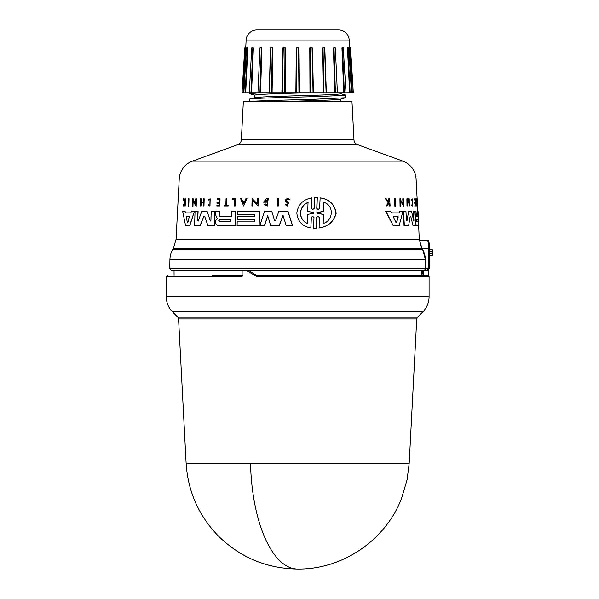 <?xml version="1.0" encoding="UTF-8"?>
<svg xmlns="http://www.w3.org/2000/svg" width="599" height="599" viewBox="0 0 599 599"><rect width="100%" height="100%" fill="white"/><g stroke="black" fill="none" stroke-linecap="round" stroke-linejoin="round"><path stroke-width="0.9" d="M250.524 463.192A111.691 47.201 90 0 0 297.658 569.05C266.39 568.563 239.69 557.28 217.557 535.192C198.374 514.99 187.891 490.993 186.117 463.192L409.199 463.192L416.739 318.953L178.577 318.953L177.798 317.193L172.527 311.929C168.424 307.706 166.335 302.645 166.245 296.76L166.245 276.581L167.585 275.241M428.577 275.54L428.577 270.284L423.635 270.284L423.635 275.241L427.237 275.241L255.002 275.241L256.769 276.581L245.875 270.284L171.913 270.284L421.292 270.284L421.247 275.241L256.192 275.241L248.742 270.643L245.875 270.284L423.403 270.284A2.149 2.149 0 0 0 425.552 268.135L169.772 268.135A2.149 2.149 0 0 0 171.913 270.284M422.535 249.386A21.459 21.459 0 0 1 425.402 259.741L169.914 259.741A21.459 21.459 0 0 1 172.789 249.386L173.396 248.33L421.921 248.33L422.535 249.386L172.789 249.386M353.972 139.852A5.361 5.361 0 0 0 357.491 144.614L402.887 161.131A20.111 20.111 0 0 1 416.095 178.981L179.228 178.981A20.111 20.111 0 0 1 192.436 161.131L237.825 144.614A5.361 5.361 0 0 0 241.352 139.852L243.351 101.635L351.972 101.635L353.972 139.852L241.352 139.852M352.497 92.972L353.313 92.972L352.332 92.972L349.936 47.905L351.942 92.972L349.202 40.118A10.73 10.73 0 0 0 338.487 29.95L256.836 29.95A10.73 10.73 0 0 0 246.122 40.118L245.732 47.92L245.77 46.879L244.774 47.883L242.011 92.972L243.381 92.972L245.38 47.905L242.992 92.972L242.011 92.972M186.117 463.192L178.577 318.953M177.798 317.193L417.525 317.193L422.789 311.929L172.527 311.929M256.769 276.581L429.079 276.581L429.079 296.76L166.245 296.76M242.123 270.284L242.123 276.581L166.245 276.581M174.077 275.241L174.032 270.284M169.914 259.741L169.772 268.135M425.402 259.741L425.552 268.097L169.772 268.097M429.58 248.293C429.318 242.063 428.562 239.383 427.312 240.244C428.113 240.723 428.525 243.404 428.555 248.293L429.58 248.293L429.58 268.135L427.357 270.284L428.555 268.135L429.58 268.135M188.842 198.793L188.603 206.363L188.168 206.363L188.415 198.793L189.007 198.793L188.767 206.363L188.333 206.363M315.958 197.535L317.298 197.573L316.931 208.4L317.874 209.455M316.047 197.535L317.126 197.573L316.759 208.4L318.136 209.508L319.604 208.4L320.143 197.872C329.457 199.19 334.796 204.341 336.166 213.334C333.77 221.817 328.087 226.699 319.102 227.979L319.289 217.452L317.904 216.351L316.452 217.452L316.085 228.286L313.621 228.286L313.981 217.459L312.618 216.344L311.203 217.459L310.859 227.979C302.33 226.392 297.658 221.375 296.834 212.93C298.19 204.439 303.191 199.422 311.839 197.88L311.502 208.392L312.678 209.478M317.987 216.351L316.624 217.452L316.257 228.286L314.932 228.316M312.708 216.344L311.368 217.459L310.859 227.979M311.839 197.88L311.667 208.392M207.029 211.162L210.391 221.038L207.029 211.162M210.915 220.814L210.249 221.038L210.915 220.814L211.185 211.162L214.816 211.162L214.427 225.711L208.999 225.711M206.887 211.162L201.818 211.162L198.232 221.038L197.663 220.814L198.097 211.162L195.042 211.162L194.608 225.711L200.044 225.711L203.93 216.067L200.186 225.711L194.765 225.711M197.812 220.814L198.381 221.038M275.555 220.649L274.492 220.649L275.555 220.649L278.894 211.162L287.984 211.162L292.604 225.711L286.247 225.711L283.005 215.228L279.156 225.711L272.141 225.711M283.155 215.228L279.299 225.711L270.688 225.711L267.738 215.662L264.346 225.711L259.914 225.711M267.873 215.662L264.481 225.711L259.779 225.711L264.601 211.162L271.736 211.162L274.634 220.649L271.736 211.162M219.384 211.162L219.279 215.243L220.043 216.269L231.513 216.269L231.648 211.162L235.736 211.162L235.355 225.711L217.415 225.711L215.348 222.88L215.393 221.218L217.167 218.538L215.565 214.727L215.67 211.162L219.384 211.162M235.736 211.162L235.489 225.711L217.415 225.711M237.466 216.306L254.762 216.306L254.807 214.599L237.511 214.599M254.807 214.599L237.376 214.599L237.466 211.162L259.539 211.162L259.15 225.711L237.219 225.711M237.316 221.87L254.612 221.87L254.672 219.728L237.376 219.728M194.488 211.162L189.771 225.711L185.593 225.711L182.62 211.162L185.061 211.162L185.428 212.9L190.894 212.9L191.455 211.162L194.488 211.162L189.613 225.711L185.757 225.711M265.17 203.855L267.214 204.851L267.364 199.527L264.765 201.429L266.622 201.429L266.6 202.192L263.478 202.192L266.667 198.426L268.255 198.426L267.326 206.019L264.241 204.581L265.305 203.855L266.57 204.731M267.431 199.527L264.9 201.429M266.6 202.192L263.612 202.192M193.125 201.039L192.968 206.363L192.331 206.363L192.564 198.793L193.192 198.793L193.163 199.781L195.738 204.274M193.163 199.781L195.588 204.274L195.746 198.793L196.412 198.793L196.187 206.363L192.968 201.039L192.489 206.363M252.98 200.672L252.838 205.996L251.909 205.996L252.112 198.426L253.033 198.426L253.01 199.407L257.3 203.907M253.01 199.407L257.166 203.907L257.308 198.426L258.266 198.426L258.064 205.996L252.838 200.672L252.703 205.996L252.044 205.996M246.975 198.426L243.651 205.989L240.506 198.426L241.442 198.426L242.468 201.009L244.834 201.009L246.017 198.426L246.975 198.426L243.516 205.989M241.442 198.426L242.602 201.009L244.834 201.009M200.478 205.996L201.024 205.996L201.122 202.784L203.495 202.784L203.405 205.996L203.982 205.996L203.555 205.996M201.024 205.996L200.328 205.996L200.538 198.793L201.234 198.793L201.129 202.357L203.51 202.357L203.608 198.793L204.184 198.793L203.982 205.996L204.184 198.793M217.1 202.357L219.212 202.357L216.965 202.357L216.943 203.241L219.189 203.241L217.078 203.241M219.212 202.357L219.294 199.43L217.182 199.43M219.294 199.43L217.04 199.43L217.055 198.793L220.05 198.793L219.855 205.996L217.003 205.996M217.018 205.382L219.129 205.382L216.883 205.382L216.868 205.996L219.855 205.996M287.617 198.074L290.006 199.557L288.988 199.819L289.856 199.557L287.617 198.074L285.176 200.253L286.18 202.058L287.939 203.151L287.235 205.098L286.322 204.431M287.67 198.898L286.217 200.253L286.824 201.361L288.651 202.544L287.355 205.989L285.296 204.746L286.172 204.431M183.594 198.793L184.597 202.125L184.986 198.793L185.443 198.793L185.196 205.996L184.739 205.996L184.829 203.211L183.661 205.996L183.144 205.996L184.402 202.627L183.249 198.793L183.773 198.793L184.769 202.125M210.047 198.793L209.987 206.063L210.182 198.793L208.422 199.587L208.729 200.171L210.024 199.542L209.867 205.322L208.654 204.738L209.53 205.24M210.092 199.542L208.729 200.171M224.67 205.382L225.86 205.382L226.04 198.793L226.864 198.793L226.692 205.382M226.729 198.793L226.557 205.382L228.129 205.382L228.114 205.996L224.655 205.996M235.272 198.793L235.22 205.996L235.407 198.793L232.322 198.793L232.3 199.504L234.516 199.504L232.434 199.504M234.516 199.504L234.344 205.996L235.085 205.996L234.479 205.996M278.385 198.426L278.176 205.996L277.285 205.996L277.494 198.426L278.528 198.426L278.318 205.996L277.427 205.996M395.497 206.363L395.34 198.793L394.404 198.793L394.891 206.363L394.734 198.793M413.437 211.162L413.961 220.814L413.153 211.162L414.688 211.162L415.474 225.711L413.153 225.711M414.92 225.711L413.033 225.711L410.667 216.067L413.033 225.711M408.316 225.711L404.355 225.711L403.486 211.162L405.935 211.162L406.496 220.814L406.953 221.038L408.675 211.162L411.535 211.162L413.707 221.038M410.233 216.067L410.667 216.067L410.233 216.067L408.608 225.711L404.048 225.711L403.486 211.162M406.496 220.814L406.953 221.038L408.675 211.162M416.148 225.711L418.529 225.711L416.118 225.711L415.354 222.88L415.609 218.538L414.725 211.162L415.983 211.162L416.44 216.269L417.855 216.269L417.585 211.162M391.417 212.9L399.069 212.9L399.862 211.162L399.391 212.9L391.417 212.9L390.548 211.162L385.546 211.162L393.214 225.711L385.913 211.162M398.829 225.711L393.55 225.711L399.144 225.711L402.977 211.162L399.862 211.162M403.082 204.274L402.753 198.793L403.516 198.793L403.966 206.363L400.551 201.039L400.873 206.363L400.364 206.363L399.9 198.793L400.409 198.793L400.469 199.781L403.382 204.274L403.06 198.793M403.966 206.363L400.237 201.039M400.559 206.363L400.05 206.363L399.9 198.793M409.319 205.996L409.207 198.793L408.578 198.793L408.78 202.357L407.455 202.357L409.072 202.357L408.87 198.793M408.803 202.784L409.274 205.996L408.803 202.784L407.485 202.784L407.29 205.996L406.871 198.793L407.253 198.793L407.455 202.357M407.372 205.996L406.991 205.996L406.871 198.793M415.167 202.357L414.65 198.793L415.399 198.793L415.781 205.996L415.032 205.996L415.421 205.996M415.332 205.382L415.219 203.241L414.613 203.241L414.568 202.357L415.444 202.357L415.287 199.43L414.411 199.43L414.65 198.793M414.763 205.996L415.002 205.382L414.763 205.996M388.437 202.125L388.916 201.346L388.736 198.793L389.627 198.793L390.121 205.996L389.582 205.996L389.395 203.211L388.811 203.211L387.059 205.996L386.325 205.996L388.481 202.627L385.471 198.793L386.235 198.793L388.788 202.125L388.916 201.346M389.769 205.996L389.23 205.996L388.811 203.211M386.325 205.996L388.122 202.627L385.471 198.793M412.367 205.285L412.172 199.669M411.191 199.587L411.663 200.171L411.191 199.587L412.149 198.793L412.546 206.063L411.932 204.738L411.82 205.337M412.546 206.063L411.535 205.337M416.964 205.996L416.672 198.793L417.233 205.996L416.477 205.996L416.717 205.382M416.649 205.382L416.575 198.793M417.001 199.504L417.226 198.793L417.001 199.504M417.226 198.793L417.743 205.996L417.114 199.504M179.228 178.981L176.061 239.323L419.255 239.323L421.921 248.33M416.44 216.269L418.124 216.269L418.05 211.162L419.255 239.323M416.095 178.981L417.136 198.793M417.51 205.996L417.78 211.162M415.511 217.587L415.002 211.162M286.824 201.361L286.067 200.253L287.595 198.898L288.988 199.819M393.393 216.965L393.655 216.299L397.931 216.299L398.238 216.965L396.545 222.581L395.984 222.581L393.393 216.965M416.679 221.825L416.567 219.683L418.252 219.683L418.364 221.825L416.41 221.825M186.139 216.965L186.356 216.299L189.404 216.299L187.846 222.581L187.442 222.581L186.139 216.965L187.442 222.581L187.846 222.581M186.356 216.299L186.311 216.965M219.534 221.825L218.732 220.754L219.593 219.683L230.682 219.683L230.63 221.825L219.534 221.825M230.69 219.683L219.728 219.683L218.875 220.754L219.668 221.825L230.63 221.825M307.354 223.569C302.907 221.375 300.593 217.826 300.406 212.93C300.923 207.98 303.468 204.431 308.028 202.29L307.736 211.454L313.636 212.503L313.606 213.356L307.646 214.397L307.354 223.569M308.193 202.29C303.633 204.424 301.087 207.973 300.563 212.93C300.743 217.811 303.064 221.36 307.519 223.569M317.103 213.364L316.601 212.93L317.133 212.495L323.408 211.425L323.73 202.29C334.467 205.405 333.306 220.926 322.981 223.569L323.303 214.435L316.781 212.93L323.408 211.425M254.725 97.757C253.542 96.926 286.734 96.095 313.397 95.263C330.641 94.754 339.7 94.245 340.599 93.729L340.599 92.972M333.688 57.13L334.774 92.972L326.156 92.972L324.561 47.905L326.111 92.972L323.879 92.972L323.033 47.905L324.561 47.905L324.321 47.463L324.561 47.898M254.725 97.682L254.725 95.054C257.607 94.365 272.687 93.669 299.949 92.972L299.425 92.972M254.957 97.622L249.656 99.112C248.375 98.318 282.75 97.502 313.389 96.671L344.215 95.406L345.428 94.964L340.337 93.586M340.599 101.635L340.599 99.149M279.823 101.635C306.628 100.789 341.879 99.928 340.599 99.082M345.668 95.091L345.66 97.734L340.337 99.217M249.656 101.635L249.656 99.112M345.66 97.734L313.419 99.307C285.236 100.085 251.101 100.864 249.813 101.635L250.502 101.635M282.062 92.972L257.083 92.972L249.656 93.699L254.987 95.196M249.656 93.699L249.656 92.972L251.55 92.972L253.377 47.92L252.83 47.905L250.959 92.972L249.671 92.972M247.282 47.246L247.162 47.92L247.282 47.246L246.541 47.89L243.86 92.972L243.381 92.972L245.732 47.92M247.207 47.396L247.851 47.92L247.394 47.905L245.186 92.972L245.695 92.972L247.851 47.92L245.695 92.972L249.289 92.972L251.73 47.89L253.377 47.92L251.55 92.972L257.914 92.972L259.988 47.898L261.321 47.905L259.914 92.972L260.543 92.972L261.913 47.92L261.321 47.868M252.097 47.411L253.377 47.92M259.973 47.92L261.913 47.92L259.973 47.92L259.711 53.79M270.508 47.92L269.168 92.972L270.508 47.92L272.882 47.92L272.283 47.905L271.444 92.972L260.543 92.972L261.913 47.92M281.882 92.972L282.893 47.92L284.982 47.905L284.757 92.972L271.444 92.972M298.968 92.972L284.757 92.972M295.869 92.972L296.288 47.92L298.542 47.905L298.953 92.972L310.567 92.972L310.334 47.905L312.042 47.905L313.06 92.972L326.156 92.972M309.773 47.92L312.423 47.92L309.773 47.92L309.983 92.972M322.434 47.92L324.815 47.92L322.434 47.92L323.25 92.972M337.035 88.465L337.304 92.972L334.774 92.972L333.411 47.92L335.35 47.92L334.002 47.905L335.403 92.972L334.002 47.905L335.335 47.898L337.402 92.972L344.365 92.972L342.493 47.905L343.377 47.905L341.947 47.92L343.227 47.411M348.116 47.396L347.465 47.92L347.929 47.905L350.138 92.972L350.804 92.972L349.629 92.972L347.465 47.92L349.629 92.972L346.035 92.972L343.257 47.92M352.062 87.851L352.332 92.972L351.463 92.972L348.783 47.89L348.041 47.246L348.161 47.92M421.247 275.241L421.853 275.241L423.104 270.643L423.635 270.284M242.685 275.241L212.57 275.241M423.635 275.241L421.853 275.241M424.991 268.097L425.604 268.082L425.41 268.899M422.594 270.284L423.283 270.284M427.357 270.284L429.573 268.135M421.846 270.284L421.269 272.635M428.659 269.879L428.577 270.591M429.58 251.243L432.755 251.243L432.538 249.895L429.58 249.895M421.247 275.106L421.891 275.106M432.755 251.243L432.538 255.264L429.663 255.264M420.251 244.594L422.535 248.982L425.462 259.726L424.848 259.741M427.312 240.244L419.33 240.244M424.991 268.135L428.555 268.135L428.555 248.293L421.636 248.69M217.557 225.711L235.355 225.711M238.964 225.711L259.008 225.711L237.084 225.711L237.182 221.87L254.612 221.87M213.581 225.711L207.95 225.711L204.573 216.067L203.787 216.067L204.573 216.067M263.358 225.711L264.346 225.711M417.72 205.996L417.376 199.504M411.663 200.171L412.194 199.542L412.509 205.322L411.932 204.738M411.476 199.587L412.149 198.793M389.268 201.346L389.088 198.793M414.837 202.357L414.89 203.241L415.489 203.241L415.601 205.382L415.002 205.382M409.095 202.784L407.485 202.784M418.319 216.306L418.484 219.728M418.611 221.87L418.813 225.711L416.387 225.711L415.624 222.88L415.609 218.538M418.214 214.599L418.05 211.162M415.788 217.587L415.886 218.538M228.114 205.996L224.52 205.996L224.535 205.382L225.86 205.382M227.994 205.382L227.979 205.996M209.845 206.063L208.325 205.337L208.654 204.738M184.829 203.211L183.481 205.996M185.271 198.793L185.024 205.996M286.674 201.361L288.501 202.544L287.213 205.989M219.189 203.241L219.129 205.382M219.908 198.793L219.721 205.996M201.084 198.793L200.987 202.357L203.51 202.357M201.122 202.784L200.882 205.996M203.495 202.784L200.972 202.784M252.898 198.426L252.875 199.407M258.132 198.426L257.929 205.996M193.035 198.793L193.005 199.781M196.262 198.793L196.038 206.363M266.48 201.429L266.465 202.192M268.112 198.426L267.184 206.019M184.889 211.162L185.256 212.9L190.894 212.9M254.672 219.728L237.241 219.728L237.331 216.306L254.762 216.306M259.397 211.162L259.008 225.711M219.249 211.162L219.144 215.243L219.908 216.269L231.513 216.269M287.842 211.162L292.454 225.711M198.232 221.038L197.663 220.814L197.947 211.162M214.682 211.162L214.285 225.711M315.875 197.535L314.64 197.573L314.28 208.392L312.85 209.508L311.502 208.392M319.963 197.872C329.27 199.19 334.601 204.341 335.964 213.334C333.583 221.81 327.908 226.699 318.93 227.979M397.931 216.299L396.545 222.581L395.984 222.581M243.576 203.772L242.64 201.444L244.632 201.444L243.576 203.772M397.609 216.299L393.655 216.299M418.252 219.683L416.567 219.683M418.095 221.825L417.982 219.683M244.632 201.444L242.64 201.444M242.775 201.444L243.711 203.772M189.404 216.299L186.529 216.299M323.917 202.29L323.587 211.425M323.303 214.435L317.275 213.364M323.482 214.435L323.161 223.569M295.951 92.972L285.169 92.972M284.892 92.972L282.211 92.972M345.653 92.972L344.365 92.972L344.148 87.791M313.06 92.972L310.567 92.972M298.953 92.972L296.37 92.972L296.775 47.905L298.542 47.905L296.288 47.92M259.914 92.972L258.012 92.972L259.914 92.972M245.186 92.972L244.519 92.972L245.186 92.972M247.836 47.373L247.23 47.299M333.411 47.92L334.002 47.905L333.411 47.92M347.929 47.905L348.386 47.905L347.929 47.905M342.074 50.96L343.774 92.972L341.947 47.92L342.493 47.905M335.2 47.913L334.938 47.403L335.335 47.898M282.893 47.92L284.982 47.905L283.275 47.905L282.264 92.972M270.755 47.898L271.003 47.463L270.741 47.898M270.755 47.905L272.283 47.905L270.755 47.905L269.221 92.972M260.438 47.388L259.988 47.898M252.067 47.92L252.224 47.373L251.73 47.89M246.938 47.905L247.394 47.905L246.938 47.905M250.959 92.972L251.707 74.95M251.947 47.905L252.83 47.905M349.202 40.118L246.122 40.118M357.491 144.614L237.825 144.614M402.887 161.131L192.436 161.131M272.882 47.92L272.073 92.972M285.543 47.92L285.341 92.972M299.028 47.92L299.448 92.972M312.423 47.92L313.434 92.972M324.815 47.92L326.35 92.972M335.35 47.92L335.605 53.805M248.742 270.643L247.117 270.643M432.755 253.924L429.58 253.924M425.604 268.082L425.462 259.726M422.535 248.982L422.033 249.386M421.936 247.956L421.426 248.33M409.199 463.192L407.103 479.679L401.622 498.181C385.763 540.163 342.538 569.634 297.658 569.05M422.789 311.929C426.892 307.706 428.989 302.645 429.079 296.76M173.396 248.33L176.061 239.323M417.525 317.193L416.739 318.953M429.079 276.581L427.731 275.241M349.554 46.879L350.55 47.883L353.313 92.972M324.321 47.463L324.576 47.898"/></g></svg>
